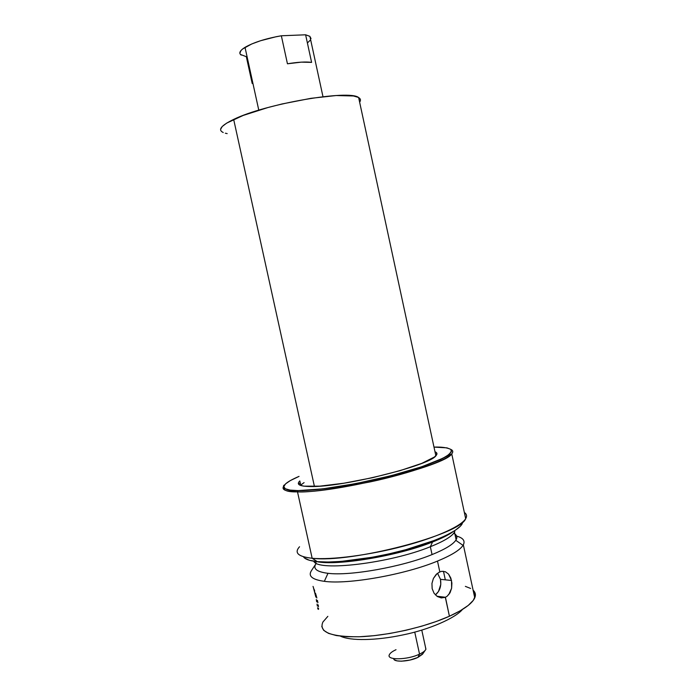 <?xml version="1.0" encoding="UTF-8"?>
<svg xmlns="http://www.w3.org/2000/svg" width="696" height="696" viewBox="0 0 696 696"><rect width="100%" height="100%" fill="white"/><g stroke="black" fill="none" stroke-linecap="round" stroke-linejoin="round"><path stroke-width="1.04" d="M323.005 621.832C318.316 631.968 330.365 636.953 359.145 636.77C386.959 635.848 425.23 627.131 449.416 616.238L445.327 597.316L441.299 597.934L437.314 596.507L434.06 593.253L432.155 588.659L431.946 583.439L433.408 578.446L436.209 574.391L439.82 571.886L437.488 561.08C405.124 574.635 347.974 584.727 324.336 581.325C312.173 579.655 307.884 576.079 311.477 570.59M315.853 597.09L313.217 586.893L315.358 594.697L315.888 594.567L315.358 594.697L315.853 597.09M316.697 601.883L316.306 599.526L316.697 601.883M317.35 606.077L317.045 604.111L317.35 606.077M317.863 609L317.62 607.73L317.863 609M318.524 609.365L318.533 608.26L318.524 609.365M318.446 606.747L318.237 604.867L318.446 606.747M317.907 602.727L317.428 600.378L317.907 602.727M316.845 597.942L316.175 595.515L316.845 597.942M315.453 593.183L316.175 595.515L315.453 593.183M314.061 589.147L314.731 591.034L314.061 589.147M313.026 586.406L313.478 587.589L313.026 586.406M316.132 563.49C312.574 568.58 316.523 571.851 327.99 573.304C316.95 571.929 312.878 568.832 315.767 564.03L311.277 570.894C308.058 576.218 312.408 579.698 324.336 581.325L327.99 573.304C349.879 576.184 402.192 566.883 432.051 554.582L430.354 546.725C389.934 563.351 317.254 571.834 313.783 561.211C317.254 571.834 389.934 563.351 430.354 546.725L432.547 541.993C397.938 556 336.081 566.205 316.315 561.542C336.081 566.205 397.938 556 432.547 541.993L432.381 541.227L432.547 541.993C441.612 538.417 448.433 534.998 453.026 531.735C448.433 534.998 441.612 538.417 432.547 541.993L430.354 546.725C444.483 541.044 452.635 535.99 454.801 531.587M442.099 571.294L445.457 571.781L448.598 574.148L451.513 580.464L440.481 579.342L437.514 573.234L440.481 579.342L440.785 584.414L438.489 591.513L435.383 594.906C439.837 591.156 441.534 585.962 440.481 579.342L451.513 580.464L451.626 588.198L449.999 592.844L447.128 596.255L445.327 597.316L441.299 597.934L437.314 596.507L434.06 593.253L432.155 588.659L431.946 583.439L433.408 578.446L437.097 573.574M436.923 596.237L445.431 597.264L449.416 616.238L436.409 621.441L421.68 626.2L405.89 630.28L389.777 633.49L374.074 635.674L359.519 636.762L346.747 636.71L336.281 635.544L328.503 633.36L323.631 630.28L321.769 626.461M443.474 571.285L445.318 579.829L443.474 571.285M393.736 658.581C393.231 662.488 409.03 661.774 417.896 657.424L419.54 654.127C407.534 660.008 386.402 660.4 389.316 654.832C390.03 653.144 392.257 651.439 396.015 649.707M389.377 654.675C386.019 660.373 407.369 660.095 419.54 654.127L414.738 632.072L419.54 654.127C423.09 652.448 425.221 650.803 425.926 649.203L425.421 646.888L425.856 649.368C425.065 650.925 422.959 652.509 419.54 654.127L417.896 657.424L422.933 653.614L425.125 650.429M423.046 652.256L423.098 653.17M422.576 654.188L417.896 657.424L409.944 660.069L401.47 661.191L397.007 660.878L394.336 659.764M456.124 539.757L454.488 532.179C451.852 536.477 443.804 541.323 430.354 546.725L432.051 554.582C445.483 549.109 453.505 544.168 456.124 539.757C457.394 537.442 456.985 535.52 454.88 533.989M322.857 622.085L327.842 616.351M465.363 586.371L470.618 588.451M473.106 590.191L474.42 591.696L475.368 595.706L473.306 600.343L468.199 605.45L460.152 610.827L449.416 616.238C463.745 609.679 472.201 603.554 474.759 597.855C476.003 594.871 475.446 592.322 473.106 590.191M438.915 572.321L441.09 571.468M453.722 533.275C457.011 535.007 457.69 537.356 455.776 540.305C452.792 544.603 444.892 549.362 432.051 554.582C402.192 566.883 349.879 576.184 327.99 573.304L324.336 581.325C347.974 584.727 405.124 574.635 437.488 561.08C451.391 555.338 459.908 550.101 463.023 545.36C465.685 540.792 463.101 537.59 455.254 535.755C462.762 537.512 465.459 540.531 463.345 544.82C460.587 549.666 451.974 555.086 437.488 561.08L439.82 571.886L441.751 571.338L445.457 571.781L448.598 574.148L450.825 578.08L451.887 583.022L451.626 588.198L448.702 594.741M310.634 39.75L309.903 36.375L305.622 34.8L311.608 62.388C305.944 61.605 297.888 62.074 287.448 63.788L281.349 35.774C265.794 38.532 253.683 42.386 245.018 47.337L258.79 110.168L245.018 47.337C239.824 50.625 238.545 53.209 241.199 55.088M307.406 42.952L310.529 39.924M311.025 38.567L309.79 36.296L305.622 34.8L281.349 35.774L276.06 36.74L260.574 40.725L251.735 43.97L242.634 48.972L240.964 50.538L239.868 53.296M240.433 54.445L246.323 56.689L252.196 83.477M305.622 34.8L311.608 62.388L301.333 62.144L287.448 63.788L281.349 35.774L305.622 34.8M297.505 491.855C307.936 492.681 332.349 489.323 370.759 481.771C409.996 473.41 448.059 459.891 451.748 453.853C453.313 451.826 453.018 450.364 450.877 449.451C453.053 450.486 453.34 451.956 451.748 453.853C445.779 465.789 335.455 493.273 297.505 491.855L312.156 558.262L317.289 561.637C335.533 563.447 371.377 558.862 403.48 550.327C435.618 541.801 459.212 530.7 462.327 523.47L460.361 526.228L454.871 530.587L446.319 535.32L434.991 540.226L405.864 549.683L389.351 553.798L372.543 557.218L341.153 561.42L327.999 562.037L317.289 561.637L312.156 558.262C350.836 563.386 460.604 534.65 465.685 518.677C467.164 516.162 466.72 514.092 464.354 512.473C466.459 513.909 467.042 515.71 466.111 517.876C462.927 525.384 437.932 537.06 403.715 546.116C369.541 555.173 331.4 560.097 312.156 558.262L297.505 491.855C285.43 491.628 280.932 489.627 284.012 485.834C282.176 490.123 286.674 492.133 297.505 491.855L298.01 490.637L297.505 491.855M433.991 447.102C441.743 446.849 447.38 447.632 450.895 449.468C452.052 451.06 450.53 453.366 446.31 456.376C440.02 459.83 430.546 463.71 417.896 468.025C390.073 476.847 355.247 484.285 332.444 487.583C316.367 489.714 304.926 490.715 298.106 490.602L322.84 488.862L355.717 483.633L390.856 475.777L421.724 466.764L442.926 458.246L448.859 454.645L451.469 451.652L450.782 449.372L446.971 447.859L433.991 447.102M434.991 451.765C437.166 452.618 437.523 453.888 436.061 455.575C430.598 465.346 341.988 487.409 310.573 486.53C299.619 486.391 296.035 484.529 299.811 480.945L299.602 481.136M298.819 547.587C294.382 553.242 298.836 556.8 312.156 558.262C298.175 556.696 293.964 552.859 299.541 546.752M299.045 476.386L290.31 480.588L285.551 483.868L283.811 486.635L285.29 488.749L290.075 490.097L298.106 490.602C284.821 490.784 273.937 487.148 299.045 476.386M436.392 452.583L436.784 454.505L434.461 456.994L421.802 463.362L399.922 470.696L372.325 477.734L343.911 483.215L319.742 486.156L303.839 486.165L299.732 485.095L298.34 483.389M303.413 556.73L304.596 558.053L309.415 560.28L317.289 561.637C309.537 560.854 304.909 559.219 303.413 556.73M359.754 102.025L359.641 102.19C360.989 100.294 360.659 98.754 358.64 97.562C349.488 89.375 265.054 103.843 233.665 119.407L314.427 486.452L233.665 119.407C221.067 125.515 217.587 129.874 223.225 132.51M297.671 490.941L296.679 490.584M298.54 484.094L300.263 483.024L298.54 484.094M300.924 484.903L304.082 482.615M220.597 129.352L222.233 126.498L226.618 123.14L243.156 115.449L267.908 107.541L282.115 103.948L310.99 98.319L336.177 95.535L353.438 95.978L358.257 97.362L360.363 99.406M227.174 133.606L225.347 133.214M316.045 563.09L315.688 561.472M425.926 649.203L421.767 630.071M463.023 545.36L455.776 540.305M474.759 597.855L463.345 544.82M309.903 36.375L322.979 96.692M465.685 518.677L451.748 453.853L439.968 459.769L427.161 464.902C391.813 477.848 325.032 491.072 298.019 490.637C282.741 491.306 282.167 485.469 284.542 484.955M300.724 485.095L299.811 480.945M462.483 609.426C455.48 618.031 429.119 629.663 403.062 634.891C376.101 640.677 350.34 641.016 340.492 636.179M358.64 97.562L435.861 455.793"/></g></svg>
